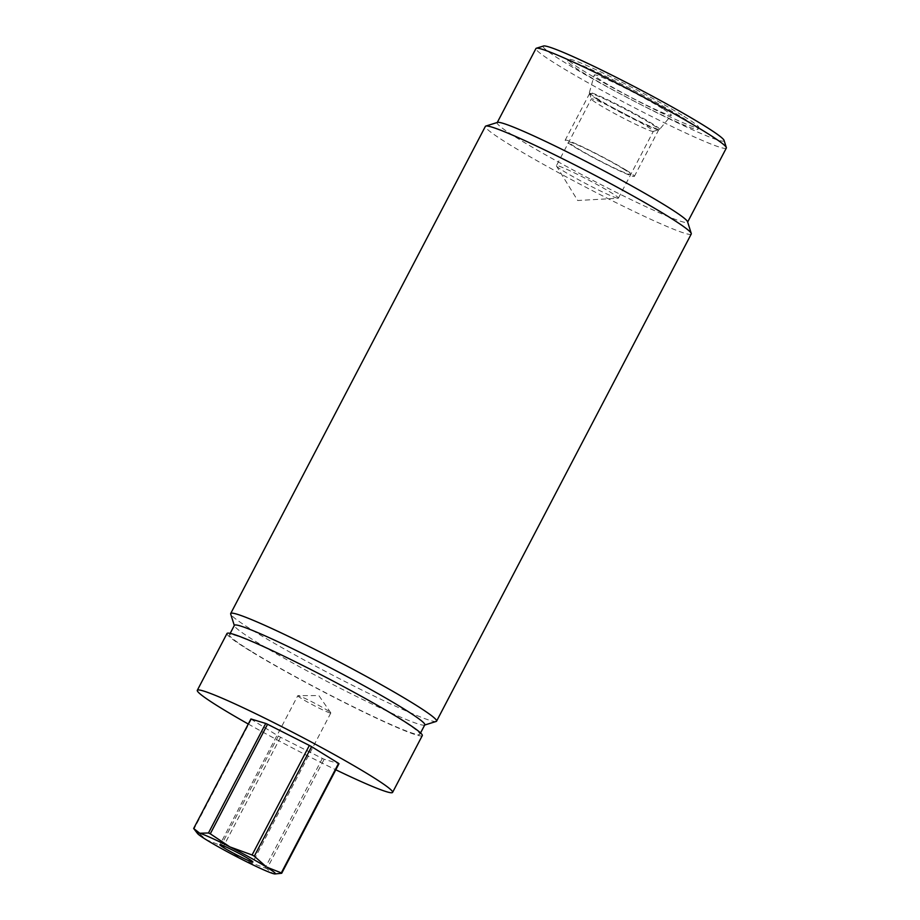 <?xml version="1.0" encoding="UTF-8"?>
<svg xmlns="http://www.w3.org/2000/svg" width="920" height="920" viewBox="0 0 920 920"><rect width="100%" height="100%" fill="white"/><g stroke="black" fill="none" stroke-linecap="round" stroke-linejoin="round"><path stroke-width="0.69" stroke-dasharray="4.6 3.45" d="M724.063 140.38A102.062 6.497 27.6 0 1 665.539 117.012A102.062 6.497 27.6 0 1 563.845 61.939A102.062 6.497 27.6 0 1 543.536 46M683.928 116.357A73.6 4.681 27.6 0 1 698.832 127.661A73.6 4.681 27.6 0 1 654.672 109.514A73.6 4.681 27.6 0 1 583.291 70.748A73.6 4.681 27.6 0 1 568.387 59.455A73.6 4.681 27.6 0 1 612.547 77.602A73.6 4.681 27.6 0 1 683.928 116.357M726.328 148.051A107.41 6.831 27.6 0 1 661.871 121.578A107.41 6.831 27.6 0 1 557.704 65.01A107.41 6.831 27.6 0 1 535.946 48.53M497.559 122.406A107.41 6.831 -152.4 0 0 497.168 122.693A107.41 6.831 -152.4 0 0 518.938 139.184A107.41 6.831 27.6 0 0 623.105 195.742A107.41 6.831 27.6 0 0 687.55 222.226L687.654 222.03M691.254 234.002A116.162 7.394 27.6 0 1 653.924 220.742A116.162 7.394 27.6 0 1 508.921 144.198A116.162 7.394 27.6 0 1 485.38 126.373M436.16 721.464A116.162 7.394 27.6 0 1 399.245 707.882A116.162 7.394 27.6 0 1 254.242 631.35A116.162 7.394 27.6 0 1 230.69 614.054M424.798 724.833A107.41 6.831 27.6 0 1 424.396 725.121A107.41 6.831 27.6 0 1 357.454 696.923A107.41 6.831 27.6 0 1 256.174 641.792A107.41 6.831 -152.4 0 1 234.404 625.795L234.312 625.496M251.229 651.256A107.41 6.831 27.6 0 1 229.459 634.777A107.41 6.831 27.6 0 1 293.917 661.25A107.41 6.831 27.6 0 1 398.072 717.818A107.41 6.831 27.6 0 1 419.842 734.309A107.41 6.831 27.6 0 1 355.396 707.825A107.41 6.831 27.6 0 1 251.229 651.256M227.01 633.489A110.181 7.015 -152.4 0 0 281.566 669.219A110.181 7.015 -152.4 0 0 386.883 722.994A110.181 7.015 -152.4 0 0 422.291 735.586M248.285 724.029A110.181 7.015 -152.4 0 0 335.811 769.787M250.93 718.957A50.14 3.185 27.6 0 0 251.321 719.348L278.323 736.034A50.14 3.185 27.6 0 0 280.542 737.254L322.345 758.436A50.14 3.185 27.6 0 0 324.173 759.253L338.974 763.738M275.736 874L272.998 873.54L266.904 868.802L324.173 759.253M322.345 758.436L265.086 867.974L242.868 859.889L223.272 846.803A50.14 3.185 -152.4 0 1 221.064 845.583L206.252 839.741L194.062 828.885A50.14 3.185 -152.4 0 1 193.66 828.494M265.086 867.974A50.14 3.185 -152.4 0 0 266.904 868.802M278.323 736.034L221.064 845.583M251.321 719.348L194.062 828.885M280.542 737.254L223.272 846.803M297.769 695.716A18.642 1.184 27.6 0 0 301.541 698.579A18.642 1.184 -152.4 0 0 319.631 708.4A18.642 1.184 -152.4 0 0 330.82 712.988A18.642 1.184 -152.4 0 0 330.763 712.804A18.642 1.184 -152.4 0 0 327.037 710.125A18.642 1.184 27.6 0 0 309.902 700.787A18.642 1.184 27.6 0 0 297.953 695.646A18.642 1.184 27.6 0 0 297.769 695.716L219.857 844.755M567.559 61.03A73.6 4.681 -152.4 0 1 611.719 79.177A73.6 4.681 -152.4 0 1 683.1 117.932A73.6 4.681 27.6 0 1 698.015 129.237A73.6 4.681 27.6 0 1 653.844 111.09A73.6 4.681 27.6 0 1 582.475 72.335A73.6 4.681 -152.4 0 1 567.559 61.03L568.387 59.455M662.481 108.594A43.447 2.76 -152.4 0 0 620.103 85.594A43.447 2.76 -152.4 0 0 594.262 75.037A43.447 2.76 -152.4 0 0 603.083 81.673A43.447 2.76 27.6 0 0 644.966 104.431A43.447 2.76 27.6 0 0 671.266 115.299A43.447 2.76 27.6 0 0 662.481 108.594M659.606 129.386A39.64 2.518 27.6 0 0 651.59 123.268A39.64 2.518 -152.4 0 0 612.927 102.292A39.64 2.518 -152.4 0 0 589.352 92.667A39.64 2.518 -152.4 0 0 589.363 92.805A39.64 2.518 -152.4 0 0 597.402 98.716A39.64 2.518 27.6 0 0 634.765 119.059A39.64 2.518 27.6 0 0 659.479 129.467A39.64 2.518 27.6 0 0 659.606 129.386L671.266 115.299M556.416 165.727A34.971 2.231 -152.4 0 0 556.485 166.025L577.691 200.514L618.113 198.248A34.971 2.231 27.6 0 0 618.401 198.133A34.971 2.231 27.6 0 0 611.317 192.763A34.971 2.231 -152.4 0 0 577.403 174.352A34.971 2.231 -152.4 0 0 556.416 165.727L591.341 98.912A34.971 2.231 -152.4 0 1 612.329 107.537A34.971 2.231 -152.4 0 1 646.242 125.948A34.971 2.231 27.6 0 1 653.327 131.319A34.971 2.231 27.6 0 1 653.2 131.41A34.971 2.231 27.6 0 1 631.407 122.233A34.971 2.231 27.6 0 1 598.437 104.282A34.971 2.231 -152.4 0 1 591.341 99.073L589.363 92.805M556.485 166.025A34.971 2.231 -152.4 0 0 563.5 171.097A34.971 2.231 27.6 0 0 595.849 188.726A34.971 2.231 27.6 0 0 618.113 198.248M626.462 170.349A39.031 2.484 -152.4 0 0 588.616 149.799A39.031 2.484 -152.4 0 0 565.191 140.173A39.031 2.484 -152.4 0 0 573.102 146.165A39.031 2.484 -152.4 0 0 610.96 166.715A39.031 2.484 -152.4 0 0 634.374 176.341A39.031 2.484 -152.4 0 0 626.462 170.349M623.691 169.096A34.971 2.231 -152.4 0 0 580.037 146.05A34.971 2.231 -152.4 0 0 575.874 147.418A34.971 2.231 -152.4 0 0 619.539 170.464A34.971 2.231 -152.4 0 0 623.691 169.096M597.529 99.44A39.031 2.484 27.6 0 1 589.628 93.449A39.031 2.484 27.6 0 1 613.042 103.063A39.031 2.484 27.6 0 1 650.9 123.625A39.031 2.484 27.6 0 1 658.8 129.616A39.031 2.484 27.6 0 1 635.386 119.991A39.031 2.484 27.6 0 1 597.529 99.44M229.459 634.777L230.184 633.385M330.82 712.988L252.896 862.029M330.763 712.804L318.872 695.589L297.953 695.646M419.842 734.309L420.566 732.918M698.015 129.237L698.832 127.661M589.352 92.667L594.262 75.037M653.2 131.41L659.479 129.467M618.401 198.133L653.327 131.319M589.628 93.449L565.191 140.173M658.8 129.616L634.374 176.341"/><path stroke-width="1.38" d="M497.272 122.498L535.946 48.53A107.41 6.831 27.6 0 1 536.337 48.242L543.536 46A102.062 6.497 27.6 0 1 607.154 72.795A102.062 6.497 27.6 0 1 703.374 125.177A102.062 6.497 27.6 0 1 724.063 140.38L726.34 147.568A107.41 6.831 27.6 0 1 726.328 148.051L687.654 222.03M536.337 48.242A107.41 6.831 27.6 0 1 603.29 76.429A107.41 6.831 27.6 0 1 704.559 131.571A107.41 6.831 27.6 0 1 726.34 147.568M691.265 233.484L687.562 221.731A107.41 6.831 27.6 0 0 665.781 205.735A107.41 6.831 -152.4 0 0 564.512 150.604A107.41 6.831 -152.4 0 0 497.559 122.406L485.806 126.063A116.162 7.394 27.6 0 1 522.721 139.644A116.162 7.394 27.6 0 1 667.724 216.177A116.162 7.394 27.6 0 1 691.265 233.484A116.162 7.394 27.6 0 1 691.254 234.002L436.586 721.154A116.162 7.394 27.6 0 1 436.16 721.464L424.695 725.029M234.312 625.496L230.69 614.054A116.162 7.394 27.6 0 1 230.702 613.525A116.162 7.394 27.6 0 1 268.042 626.796A116.162 7.394 27.6 0 1 413.046 703.328A116.162 7.394 27.6 0 1 436.586 721.154M230.184 633.385L234.404 625.301A107.41 6.831 -152.4 0 1 298.862 651.785A107.41 6.831 -152.4 0 1 403.029 708.354A107.41 6.831 27.6 0 1 424.798 724.833L420.566 732.918M230.702 613.525L485.38 126.373A116.162 7.394 27.6 0 1 485.806 126.063M335.811 769.787A110.181 7.015 -152.4 0 0 357.178 779.803A110.181 7.015 -152.4 0 0 392.598 792.396L422.291 735.586A110.181 7.015 -152.4 0 0 367.735 699.856A110.181 7.015 -152.4 0 0 262.43 646.081A110.181 7.015 -152.4 0 0 227.01 633.489L197.305 690.299A110.181 7.015 -152.4 0 0 248.285 724.029M392.598 792.396A110.181 7.015 -152.4 0 0 338.042 756.665A110.181 7.015 -152.4 0 0 232.725 702.891A110.181 7.015 -152.4 0 0 197.305 690.299M197.512 833.508L193.66 828.494L250.93 718.957L265.73 723.442A50.14 3.185 27.6 0 1 267.559 724.27L309.361 745.442A50.14 3.185 27.6 0 1 311.581 746.66L338.583 763.347A50.14 3.185 27.6 0 1 338.974 763.738L281.704 873.275L274.896 873.954A44.068 2.806 27.6 0 1 272.998 873.54A44.068 2.806 27.6 0 1 242.868 859.889A44.068 2.806 27.6 0 1 206.252 839.741A44.068 2.806 27.6 0 1 197.512 833.508A44.068 2.806 27.6 0 1 199.755 833.244A44.068 2.806 27.6 0 1 229.885 846.894A44.068 2.806 27.6 0 1 266.501 867.043A44.068 2.806 27.6 0 1 274.896 873.954M281.704 873.275A50.14 3.185 -152.4 0 0 281.313 872.884L266.501 867.043L254.311 856.198A50.14 3.185 -152.4 0 0 252.091 854.979L229.885 846.894L210.289 833.807A50.14 3.185 -152.4 0 0 208.472 832.98L199.755 833.244L193.66 828.494M311.581 746.66L254.311 856.198M338.583 763.347L281.313 872.884M309.361 745.442L252.091 854.979M267.559 724.27L210.289 833.807M265.73 723.442L208.472 832.98M223.629 847.619A18.642 1.184 -152.4 0 0 241.718 857.428A18.642 1.184 -152.4 0 0 252.896 862.029A18.642 1.184 -152.4 0 0 249.124 859.165A18.642 1.184 -152.4 0 0 231.046 849.344A18.642 1.184 -152.4 0 0 219.857 844.755A18.642 1.184 -152.4 0 0 223.629 847.619"/></g></svg>
